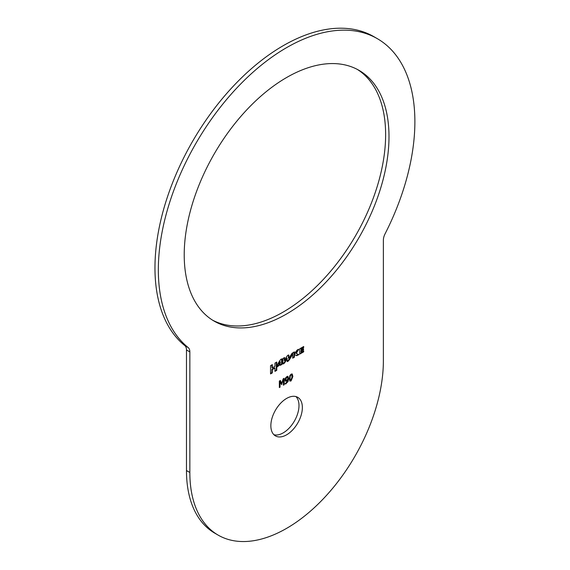 <?xml version="1.0" encoding="UTF-8"?>
<svg xmlns="http://www.w3.org/2000/svg" width="570" height="570" viewBox="0 0 570 570"><rect width="100%" height="100%" fill="white"/><g stroke="black" fill="none" stroke-linecap="round" stroke-linejoin="round"><path stroke-width="0.85" d="M377.304 38.653A181.403 104.73 120 0 1 385.049 233.878A10.182 5.878 120 0 0 383.375 240.169L383.375 360.753A136.85 79.009 120 0 1 323.639 498.472A136.85 79.009 120 0 1 218.182 535.137A136.85 79.009 120 0 1 189.846 472.487L189.846 351.904A10.182 5.878 120 0 0 188.164 347.543L184.794 345.591A181.403 104.73 -60 0 1 196.679 134.463A181.403 104.73 -60 0 1 373.934 36.701L377.304 38.653A181.403 104.73 120 0 0 200.049 136.415A181.403 104.73 120 0 0 188.164 347.543M184.794 345.591A10.182 5.878 -60 0 1 186.468 349.959L189.846 351.904M218.182 535.137L214.812 533.185A136.85 79.009 -60 0 1 186.468 470.542L186.468 349.959M283.717 378.537L283.425 384.686M280.119 380.618L281.772 383.282L283.133 378.879L284.173 378.28L284.173 384.779L283.717 384.515M284.173 384.779L283.425 385.206L283.425 379.613L281.502 384.529L279.592 381.301L279.35 387.044M281.737 383.261L281.302 384.123M280.041 381.565L280.041 387.158L279.35 387.564L279.35 381.066L280.369 380.475L281.772 383.282M280.041 387.158L279.592 386.902M281.958 384.266L281.502 384.009M283.425 379.613L282.984 379.356M287.415 379.591L285.157 380.959M287.579 376.243L288.192 378.295L287.572 381.38L285.036 383.795M287.387 377.255L286.325 377.091L285.314 379.178L285.613 380.048L286.86 380.161L287.864 379.221L287.487 377.311L286.781 377.354L285.762 379.435L286.147 380.347M287.038 377.055L286.325 377.091L286.781 377.354L287.487 377.311M287.864 379.848L286.689 380.981L285.606 381.223L284.993 379.912L285.527 377.974L286.781 376.642L288.035 376.506L288.641 378.558L288.021 381.644L285.485 384.052L285.485 383.218L286.226 382.969L287.864 379.848L287.508 379.641M291.954 373.913L292.424 376.243L290.629 380.667L289.738 380.917M292.873 376.506L291.078 380.924L289.945 381.095L289.275 378.587L291.078 374.162L292.196 373.998L292.873 376.506L292.424 376.243M290.044 378.145L290.237 379.991L291.078 380.204L291.904 379.043L291.904 375.081L291.078 374.882L290.237 376.05L290.044 378.145L289.596 377.882L289.781 379.734L291.078 380.204M290.629 374.625L291.455 374.818L290.629 374.625L289.788 375.794L289.596 377.882M291.904 375.081L291.078 374.882M284.637 360.632C286.389 356.606 287.793 354.754 288.84 355.067L288.84 358.338L292.118 353.186L291.983 355.374C289.489 360.012 287.85 362.043 287.081 361.451L287.081 358.288C285.278 362.378 283.881 364.244 282.891 363.867L282.891 358.523L284.637 357.518L284.637 360.632L284.188 360.368L284.188 357.775M298.929 354.611L296.749 355.701L294.426 354.611L294.426 357.19L292.724 358.174L292.724 352.844L294.441 351.854L294.441 354.383C296.015 350.999 297.454 349.317 298.766 349.339L296.236 353.464L298.929 354.611M280.298 365.341L280.298 364.458L277.255 366.873L277.447 364.757C279.649 360.432 281.174 358.509 282.022 359L282.022 364.344L280.298 365.341M301.402 348.89L301.445 349.873L303.546 348.726L303.546 349.809L301.416 351.042L301.416 352.132L303.682 350.821L303.682 351.847L299.699 354.141L299.699 348.819L303.682 346.517L303.682 347.572L301.402 348.89L300.946 348.626L300.996 349.617L301.402 349.439M274.968 366.325L274.968 363.09L276.756 362.057L276.756 370.343L274.954 371.384L274.954 368.063L272.325 369.581L272.325 372.894L270.543 373.927L270.543 365.655L272.339 364.615L272.339 367.842L274.968 366.325M302.364 407.529A22.28 12.861 -60 0 1 292.638 429.944A22.28 12.861 -60 0 1 275.467 435.915A22.28 12.861 -60 0 1 275.467 410.193A22.28 12.861 -60 0 1 297.747 397.333A22.28 12.861 -60 0 1 302.364 407.529M388.997 136.636A144.801 83.605 -60 0 1 325.791 282.357A144.801 83.605 -60 0 1 214.206 321.152A144.801 83.605 -60 0 1 214.206 153.95A144.801 83.605 -60 0 1 359.007 70.345A144.801 83.605 -60 0 1 388.997 136.636M287.081 358.288L286.632 358.024C284.829 362.121 283.433 363.981 282.442 363.61M291.669 353.906L291.534 355.11L288.548 359.941L287.081 360.931M288.84 358.338L288.392 358.074L288.392 355.324M294.426 354.611L293.978 354.355L293.978 356.934L292.724 357.654M298.409 354.39L296.3 355.438L293.978 354.355M296.236 353.464L295.787 353.201L297.825 349.873M294.441 354.383L293.985 354.127L293.985 352.118M294.426 357.19L293.978 356.934M280.29 363.368L280.29 361.872L279.841 361.608L278.481 363.895L278.93 364.152L280.29 363.368M280.29 361.872L278.93 364.152M280.298 364.458L279.849 364.202L277.255 365.926M282.022 364.344L281.573 364.088L280.298 364.821M281.573 359.264L281.573 364.088M303.682 347.572L303.233 347.308L300.946 348.626M303.233 346.781L303.233 347.308M303.682 351.847L303.233 351.583L299.699 353.621M303.233 351.077L303.233 351.583M301.416 352.132L300.967 351.868L300.967 350.778L301.416 351.042M303.546 349.809L303.097 349.553L300.967 350.778M303.097 348.983L303.097 349.553M272.339 367.842L271.89 367.586L271.89 364.878M272.325 372.894L271.876 372.637L270.543 373.407M272.325 369.581L271.876 369.317L271.876 372.637M274.954 368.063L274.505 367.807L271.876 369.317M276.756 370.343L276.308 370.08L274.954 370.863M276.308 362.313L276.308 370.08M273.906 434.718A22.28 12.861 120 0 0 290.351 426.795A22.28 12.861 120 0 0 298.986 405.576A22.28 12.861 120 0 0 295.93 396.578M212.539 320.148A144.801 83.605 120 0 0 323.518 279.243A144.801 83.605 120 0 0 385.626 134.684A144.801 83.605 120 0 0 357.305 69.405M186.468 470.542L189.846 472.487M286.689 380.981L286.24 380.717M285.762 379.435L285.314 379.178M286.119 383.774L285.67 383.517M288.021 381.644L287.572 381.38M288.641 378.558L288.192 378.295M291.078 380.924L290.629 380.667M290.237 376.05L289.788 375.794M287.437 377.283L286.988 377.019M291.676 374.789L291.227 374.533M290.472 380.297L290.016 380.033M300.996 349.617L301.445 349.873"/></g></svg>
